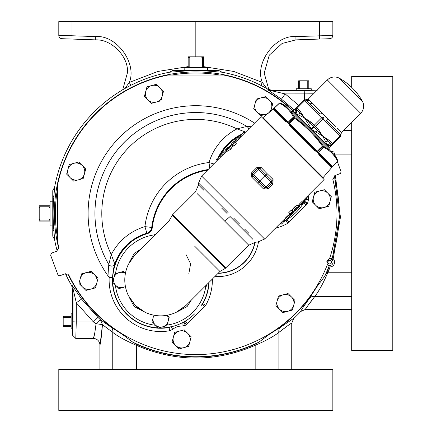 <?xml version="1.0" encoding="UTF-8"?>
<svg xmlns="http://www.w3.org/2000/svg" width="432" height="432" viewBox="0 0 432 432"><rect width="100%" height="100%" fill="white"/><g stroke="black" fill="none" stroke-linecap="round" stroke-linejoin="round"><path stroke-width="0.65" d="M193.46 236.795L225.191 268.294A2.468 2.452 -44 0 0 225.785 267.856C224.284 265.837 171.169 212.863 172.638 214.715L169.177 220.698L135.27 254.61A35.899 35.899 0 0 0 134.633 255.258L128.304 264.454C123.611 274.784 123.611 285.131 128.304 295.499L134.633 304.727A35.899 35.899 0 0 0 135.27 305.381L145.147 312.341C155.482 317.034 165.829 317.034 176.191 312.341L186.035 305.381A35.899 35.899 0 0 1 185.387 306.013M194.562 246.083L219.947 271.469L194.562 246.083M58.801 410.4L332.845 410.4L332.845 369.295L58.801 369.295L58.801 410.4M122.683 89.813L127.456 72.743C128.812 56.824 111.677 39.08 95.72 39.879L61.976 38.702A3.289 3.289 0 0 1 58.801 35.413L58.801 21.6L72.025 21.6L72.025 35.764L95.72 36.596C116.381 34.663 137.371 63.304 129.314 82.426L130.777 85.369M301.163 310.284L300.823 311.44C300.472 311.191 303.367 306.801 309.517 298.264L316.543 287.215L324.497 276.561A143.327 143.327 0 0 0 329.049 266.279L327.65 264.956L330.043 265.486A3.332 3.332 0 0 0 332.1 259.826L329.929 258.692L331.852 258.584L332.456 257.92L333.202 258.736L332.1 259.826M293.171 318.497L293.83 318.433A143.635 143.635 0 0 0 300.823 311.44L305.581 309.344M54.61 239.684L52.774 236.218L52.774 190.647L54.61 187.175L54.022 194.989C52.807 207.295 52.807 219.591 54.022 231.876L54.61 239.684A143.635 143.635 0 0 0 57.191 251.014M65.47 273.748A143.635 143.635 0 0 0 71.615 285.563L72.506 288.862L73.03 288.722L76.302 302.778L93.382 321.932L96.055 323.714C94.927 332.824 94.014 337.738 93.334 338.461A6.577 6.577 0 0 1 99.905 345.038C100.591 343.769 101.439 336.965 102.46 324.632L100.445 319.739L97.891 317.38L81.562 299.068L76.302 302.778L76.275 321.932L72.992 321.818L72.506 335.173L72.506 329.146C72.819 331.495 72.819 311.175 72.506 313.524L72.506 288.862M327.326 262.753A140.449 140.449 0 0 0 328.266 260.177M327.65 264.956A3.483 3.483 0 0 1 327.337 264.697M52.774 201.825L50.031 201.739L50.031 225.121L52.774 225.04L52.774 225.353L52.774 204.287M186.683 70.378L207.743 70.378L207.43 70.378L207.517 67.64L184.129 67.64L184.216 70.378M72.571 313.843L71.134 313.794L71.134 328.876L72.571 328.828M296.233 90.18L296.19 88.738L311.267 88.738L311.224 90.18M296.557 114.539A141.167 141.167 0 0 0 223.706 75.049L167.886 75.06A141.167 141.167 0 0 0 57.451 185.495L57.44 241.31A141.167 141.167 0 0 0 58.795 247.347L56.727 251.224L51.608 253.087L50.625 255.193L58.131 275.368L59.859 275.751L64.978 273.888L69.05 275.53A141.167 141.167 0 0 0 327.251 264.946L327.008 262.046A1.053 1.053 0 0 1 327.569 260.512L329.616 258.449A141.167 141.167 0 0 0 332.851 179.512L334.919 175.635L340.637 173.389L341.021 171.666L337.311 161.471M212.695 278.721L212.387 280.152A51.64 51.64 0 0 1 205.708 305.305L186.16 324.853A51.64 51.64 0 0 1 185.355 325.296L181.98 326.09A13.306 13.306 0 0 0 172.832 329.276L169.695 330.755L169.025 327.321A48.141 48.141 0 0 1 126.711 313.934A48.141 48.141 0 0 1 147.355 233.658L146.875 233.204L144.925 226.638A73.1 73.1 0 0 1 209.034 162.529L213.737 163.928M241.758 134.968A47.957 47.957 0 0 0 240.343 135.67A47.957 47.957 0 0 1 241.758 134.968A47.957 47.957 0 0 0 240.343 135.67M239.776 135.967A47.957 47.957 0 0 0 228.474 144.347A47.957 47.957 0 0 1 239.776 135.967A47.957 47.957 0 0 0 220.131 155.579L217.463 159.489M125.366 273.483A7.7 7.7 0 0 0 119.264 272.554L115.533 273.553A45.576 45.576 0 0 1 154.213 234.873L153.927 235.948M204.698 286.718L206.334 286.281L206.771 284.645L206.334 286.281L205.772 286.432A45.576 45.576 0 0 1 167.092 325.112L168.091 321.381A7.7 7.7 0 0 1 155.207 324.832A7.7 7.7 0 0 1 154.143 315.274M296.298 212.171A47.957 47.957 0 0 0 304.722 200.788A47.957 47.957 0 0 1 285.098 220.498M191.236 300.181L187.159 306.499L178.081 311.369M129.281 262.564L134.147 253.487L140.465 249.41M198.65 241.996L172.352 215.455A2.468 2.452 134 0 1 172.789 214.861M267.046 173.599L273.073 179.383L273.035 183.87L267.997 188.908L263.509 188.946L251.699 177.136L251.737 172.649L256.775 167.611L261.263 167.573L267.046 173.599L265.977 174.668L259.924 168.496L257.639 168.475L252.601 173.513L252.623 175.797L258.795 181.85L259.87 180.781L266.009 186.926L271.048 181.888L264.908 175.743L259.87 180.781L253.724 174.636L252.623 175.797A1.642 0.308 -47.1 0 1 251.699 177.136M226.4 149.985L227.583 151.168L230.753 149.175L232.675 146.07L231.493 144.887L229.549 147.971L226.4 149.985L228.582 147.085L231.493 144.887M232.524 144.931L233.728 146.129L236.277 143.586L235.073 142.382L232.524 144.931L233.458 143.748L232.702 142.992L233.14 142.56L233.89 143.311L235.073 142.382M298.485 206.42L297.308 205.238L294.138 207.225L292.216 210.335L293.398 211.513L295.342 208.429L298.485 206.42L296.309 209.315L293.398 211.513M292.367 211.475L291.163 210.271L288.614 212.819L289.818 214.018L292.367 211.475L291.433 212.657L292.189 213.408L291.751 213.845L291.001 213.089L289.818 214.018M222.107 155.563L201.614 176.051L264.595 239.031L285.331 218.29M289.456 216.454L288.295 215.293L287.296 216.151L285.239 218.198L286.405 219.364L289.456 216.454L287.723 218.117M288.311 215.309L289.305 214.315L290.471 215.482L293.139 212.809M289.618 213.818L289.213 214.223L290.38 215.39M293.485 212.285L292.162 211.275M292.41 211.21L292.756 210.87M299.803 203.823L297.788 205.718M303.928 201.982L302.767 200.821L301.768 201.679L299.711 203.726L300.877 204.892L303.928 201.982L302.195 203.645M302.783 200.842L324.103 179.518L261.128 116.543L239.56 138.11M235.435 139.946L236.596 141.113L237.595 140.249L239.652 138.202L238.486 137.036L235.435 139.946L238.486 137.036M235.586 142.085L236.579 141.091M235.273 142.582L235.678 142.177L234.511 141.01L233.987 141.356L234.511 141.01M231.406 144.121L231.752 143.591L231.406 144.121L232.724 145.13M232.135 145.53L232.475 145.19M225.088 152.582L227.102 150.682M220.963 154.418L222.124 155.585L223.123 154.721L225.18 152.674L224.014 151.508L220.963 154.418L224.014 151.508M205.335 179.771L204.044 178.481M233.831 218.273L239.409 223.852M244.544 228.987L248.945 233.388M228.101 212.544L198.574 183.017L228.101 212.544M225.785 267.856L248.746 245.187L197.219 193.666M172.638 214.715L195.458 191.9L198.499 184.939L198.574 183.017L201.614 176.051M207.22 191.662L209.093 193.536M209.423 193.865L211.61 196.052M227.102 213.543L221.854 208.294M203.931 190.366L200.059 186.5M199.692 186.133L198.531 184.966M233.987 141.361L231.752 143.597M225.239 150.104L226.838 148.505L225.007 150.514L226.082 151.589M228.398 146.945L226.838 148.505M230.58 145.282L230.002 145.341M224.899 221.346A10.411 1.096 135 0 1 230.11 216.545L253.012 239.452M247.19 233.631L245.095 231.53M237.827 224.267L236.601 223.036M219.515 215.957L224.948 221.389M264.476 119.054L264.06 119.475M321.592 176.17L321.176 176.591M287.771 122.234L287.777 122.569L288.171 122.251L290.682 119.659L287.707 122.882L288.506 123.687L289.175 123.255L288.841 123.628L289.283 123.746L289.175 123.255L291.919 120.895L289.343 123.422L290.952 126.16A0.821 0.335 135 0 0 290.185 126.457L288.841 123.628L288.479 123.709L287.777 122.569L285.039 121.311A0.821 0.481 135 0 1 285.914 121.117L274.147 109.35L285.914 121.117L288.063 122.143L274.061 108.14L276.766 105.743L274.12 108.205L274.147 109.35A0.821 0.815 135 0 0 273.035 109.307L262.991 117.574L323.077 177.655L331.97 167.2A0.821 0.821 0 0 1 331.992 167.173L337.462 161.141C334.352 154.894 329.724 150.26 323.568 147.247L323.363 147.042A0.821 0.421 -45 0 0 323.692 146.302L329.573 150.05L333.893 154.37L337.673 160.283L333.893 154.37L335.453 155.93L337.673 160.283A0.821 0.702 152.6 0 1 337.462 161.141L331.549 167.578M290.196 125.334L314.491 149.693L290.952 126.16L314.491 149.693L317.39 151.47L316.964 152.14L317.763 152.939L318.395 152.474L318.082 152.869L318.411 152.874L318.395 152.474L320.987 149.969L318.411 152.874L319.529 154.737L331.295 166.504L319.529 154.737A0.821 0.481 135 0 1 319.334 155.606L318.082 152.869L316.937 152.167L317.018 151.805L314.188 150.466L289.759 125.993M273.964 108.427A0.821 0.454 -131.2 0 0 273.694 108.481L279.428 103.108A0.821 0.821 0 0 1 280.357 102.973L286.276 106.753L280.363 102.973A0.821 0.702 -62.6 0 0 279.504 103.183L279.423 103.102A0.821 0.821 -45 0 1 280.363 102.973L284.715 105.192L290.596 111.073L295.034 117.65L305.764 126.241L314.404 134.881L323.692 146.302A0.821 0.707 117.1 0 1 323.568 147.247L320.987 149.969M329.546 150.023A1.642 1.642 0 0 1 329.368 147.906L292.739 111.278A1.642 1.642 0 0 1 290.623 111.1M296.638 114.458L296.276 114.815M326.187 144.007L325.831 144.369M295.002 110.981L295.396 108.821L293.198 111.019L329.627 147.447L331.83 145.249L329.665 145.643L327.429 145.136L322.72 136.139L311.845 129.551L304.506 117.925L295.882 113.594L295.002 110.981A3.289 2.997 -0.5 0 0 296.077 108.799L296.482 109.712A1.642 0.821 -43.8 0 1 297.194 108.184L300.224 111.321L304.506 117.925L311.11 122.207A1.642 0.821 134.2 0 0 310.473 123.196L313.567 126.797A1.642 0.821 -46.2 0 1 314.248 125.237L321.608 117.871L304.56 100.823L297.194 108.184L296.611 107.606L303.977 100.24L304.56 100.823A1.642 0.821 133.8 0 1 306.266 100.208L309.544 103.372L306.266 100.208A1.642 1.642 -135 0 0 303.977 100.24M341.399 132.575L340.886 134.865L337.273 131.101L340.497 134.33A2.192 2.063 135 0 1 340.643 131.371L341.399 132.575L360.677 113.297A10.141 10.141 0 0 0 362.351 101.169L339.482 78.295A10.141 10.141 0 0 0 327.348 79.969L308.07 99.247L309.274 100.008A2.192 2.063 -45 0 1 306.315 100.148M312.233 102.967L321.997 112.73A2.192 0.389 -45 0 1 320.182 114.01L309.544 103.372A2.192 1.674 -45 0 0 312.233 102.967L308.07 99.247L304.069 100.148M319.102 110.074L335.367 126.36M351.686 122.288L351.686 350.455L392.791 350.455L392.791 76.41L351.686 76.41L351.686 87.361M327.915 118.649A2.192 0.389 -45 0 0 326.635 120.463L337.273 131.101A2.192 1.674 135 0 1 337.678 128.412L340.643 131.371M316.402 107.579L315.214 106.337M323.352 117.293A1.642 0.821 136.2 0 0 321.608 117.871L322.774 119.038A1.642 0.821 -46.2 0 0 323.352 117.293M311.099 128.806L313.567 126.797L317.45 130.172A1.642 0.821 -44.2 0 0 318.438 129.535L322.72 136.139L329.324 140.427L332.462 143.451L339.827 136.091A1.642 0.821 -43.8 0 0 340.443 134.379A1.642 1.642 -135 0 1 340.405 136.669L332.078 145.001M296.557 107.654A1.642 1.642 45 0 0 296.077 108.799L295.396 108.821L296.611 107.606A1.642 1.642 45 0 0 296.341 109.571A3.289 2.862 149 0 1 295.51 113.216M295.882 113.594A3.289 2.792 121.9 0 0 296.482 109.712L299.565 112.288A1.642 0.821 -44.2 0 1 300.224 111.321M298.82 114.793A3.289 2.338 110.7 0 0 299.565 112.288L304.506 117.925L310.473 123.196A3.289 0.659 -27.8 0 1 308.518 124.497M311.845 129.551L313.848 127.078A1.642 0.821 -43.8 0 0 315.409 126.398L311.11 122.207M316.148 132.127A3.289 0.659 -62.2 0 1 317.45 130.172L322.72 136.139L328.358 141.08L331.074 144.304L331.846 144.569A1.642 1.642 45 0 0 332.991 144.088M329.324 140.427A1.642 0.821 134.2 0 1 328.358 141.08A3.289 2.338 -20.7 0 0 325.852 141.831M327.429 145.136A3.289 2.862 121 0 1 331.074 144.304A1.642 1.642 45 0 0 333.045 144.034L332.462 143.451A1.642 0.821 133.8 0 1 330.934 144.164A3.289 2.792 148.1 0 0 327.056 144.763M330.437 145.622L329.665 145.643A3.289 2.997 90.5 0 1 331.846 144.569L331.83 145.249M304.506 117.925L305.008 118.703M295.061 109.636L295.024 110.198M322.72 136.139L323.212 136.906M290.682 119.659L293.398 117.077A0.821 0.707 -27.1 0 1 294.343 116.953A0.821 0.421 -45 0 0 293.603 117.283L293.398 117.077C290.385 110.921 285.752 106.294 279.504 103.183L276.766 105.743M290.596 111.073L305.764 126.241M317.736 152.966A0.821 0.421 -45 0 1 317.763 152.939L323.363 147.042L322.375 146.054C314.685 135.221 305.424 125.96 294.592 118.271L295.034 117.65A0.821 0.4 -45 0 0 294.311 117.985L293.603 117.283L287.707 122.882A0.821 0.421 -45 0 1 287.68 122.909M289.283 123.746L289.343 123.422L317.223 151.303L322.996 145.611A0.821 0.4 -45 0 1 322.661 146.34L316.964 152.14A0.821 0.4 -45 0 0 316.937 152.167M314.404 134.881L329.573 150.05M291.919 120.895L294.592 118.271L294.311 117.985L288.506 123.687A0.821 0.4 -45 0 1 288.479 123.709M319.75 148.727L317.018 151.805L316.175 151.087M319.145 154.321L331.295 166.504L332.505 166.585L331.992 167.168L337.538 161.217L331.992 167.168M318.503 152.582L332.44 166.525L334.908 163.885M332.44 166.525L332.219 166.682A0.821 0.454 41.2 0 1 332.165 166.952L331.339 167.611L318.951 155.191M274.147 109.35L273.931 109.058M314.491 149.693A0.821 0.335 135 0 1 314.188 150.466M331.295 166.504A0.821 0.815 135 0 1 331.339 167.611M316.597 151.848L317.018 151.805M287.35 122.596L287.777 122.569M229.397 147.868L231.055 145.325L228.652 147.123L229.397 147.868L226.838 149.548L228.652 147.123M223.49 151.853L222.696 152.761M222.642 152.701L223.544 151.913M237.962 137.381L237.168 138.289M237.114 138.235L238.016 137.441M295.493 208.537L293.836 211.081L296.233 209.277L295.493 208.537L298.053 206.852L296.233 209.277M302.249 203.699L301.342 204.493M287.777 218.171L286.875 218.965M198.385 194.827L208.823 205.265M212.031 208.472L214.882 211.324M261.263 167.573A1.642 0.308 -42.9 0 1 259.924 168.496L258.763 169.598L264.908 175.743L265.977 174.668L272.149 180.722L271.048 181.888L272.171 183.006L272.149 180.722A1.642 0.308 -47.1 0 1 273.073 179.383M257.726 182.92L258.795 181.85L264.848 188.023L266.009 186.926L267.133 188.044L272.171 183.006L273.035 183.87M263.509 188.946A1.642 0.308 -42.9 0 1 264.848 188.023L267.133 188.044L267.997 188.908M217.82 159.851L216.832 158.863L216.4 159.295L217.388 160.283M231.104 144.936L230.499 145.201M235.694 140.211L234.608 141.107M240.187 136.382L239.598 138.073M240.629 135.956L241.175 136.496L240.187 135.508L239.755 135.945L240.737 136.928M244.712 132.953L243.848 132.089L242.519 133.148L241.321 134.536L242.228 135.437M245.025 132.646L244.69 132.311L244.22 132.662M302.983 202.97L300.877 204.892M296.244 209.698L294.916 210.854M299.446 206.323L298.291 207.652M295.013 210.546L299.884 205.886L298.809 204.817M298.075 205.367L299.241 206.528L299.884 205.886M288.511 217.442L286.405 219.364M307.071 196.555L308.054 197.543L308.491 197.105L307.503 196.117M303.777 199.849L304.765 200.831L307.427 196.911M293.787 211.469L294.392 211.205M289.197 216.194L290.282 215.293M284.704 220.023L285.293 218.333M284.256 220.45L283.716 219.91L284.704 220.892L285.136 220.46L284.153 219.472M280.179 223.447L281.043 224.311L282.371 223.252L283.565 221.87L282.663 220.963M279.866 223.76L280.201 224.095L280.665 223.738M225.428 267.489L224.921 266.965M224.851 266.89L221.827 263.779M220.223 262.138L215.006 256.808M190.242 231.962L188.222 229.964M229.549 147.971L230.753 149.175M221.956 153.554L223.123 154.721M225.65 149.872L226.816 151.038M225.715 149.807L226.881 150.973M231.838 143.683L232.681 144.526M231.822 143.564L232.729 144.472M233.987 141.394L234.895 142.306M234.074 141.448L234.916 142.29M236.428 139.088L237.595 140.249M220.034 155.66L221.022 156.649M220.126 155.569L221.114 156.557M231.471 144.434L232.351 145.314M240.3 136.534L240.721 136.949M241.774 135.108L242.168 135.502M242.519 133.148L243.518 134.147M295.342 208.429L294.138 207.225M302.935 202.846L301.768 201.679M299.176 206.593L298.01 205.427M293.053 212.717L292.21 211.88M293.069 212.836L292.162 211.928M290.903 215.006L289.996 214.094M290.817 214.958L289.975 214.115M288.463 217.318L287.296 216.151M304.857 200.74L303.869 199.757M293.42 211.966L292.534 211.086M284.591 219.872L284.17 219.451M283.117 221.292L282.722 220.903M282.371 223.252L281.372 222.253M206.582 249.912L212.425 255.717M135.27 254.61L134.633 255.258M133.888 256.073L128.304 264.454C123.611 274.801 123.611 285.147 128.304 295.499L135.27 305.381A35.899 35.899 0 0 0 135.918 306.013C136.728 307.26 139.806 309.371 145.147 312.341C155.498 317.034 165.845 317.034 176.191 312.341L184.577 306.763M125.377 286.502A7.7 7.7 0 0 1 113.821 278.003A7.7 7.7 0 0 1 119.264 272.554L123.563 271.404L119.264 272.554M167.162 315.279A7.7 7.7 0 0 1 168.091 321.381L169.241 317.088L167.389 315.236L169.198 317.255M153.214 317.396L152.064 321.689L158.35 327.974L166.941 325.674L162.626 326.83M123.25 287.431L118.957 288.581L123.25 287.431M188.806 273.829L190.62 263.758L186.035 254.61M125.41 273.256L123.563 271.404L125.41 273.256M114.971 273.704L112.671 282.296L118.957 288.581L115.814 285.439M156.001 233.874L154.364 234.311M152.064 321.689L153.009 318.157M143.273 311.375L134.141 306.499L129.271 297.373M114.615 284.24L113.908 283.532M208.116 169.555A66.253 66.253 0 0 0 151.724 227.437L144.925 226.638A55.561 55.561 0 0 0 111.283 254.594L108.81 264.46A100.872 100.872 0 0 1 246.85 126.414A3.289 3.278 -84.4 0 1 248.465 129.2M209.671 167.999L209.034 162.529A55.561 55.561 0 0 1 236.99 128.893L246.893 126.419A3.289 3.278 -84.4 0 1 248.508 129.163M284.58 220.774A47.957 47.957 0 0 1 283.176 221.476M194.562 313.907A47.957 47.957 0 0 1 158.609 327.91M158.269 327.893A47.957 47.957 0 0 1 112.752 282.382M112.741 282.037A47.957 47.957 0 0 1 126.743 246.083M291.503 297A8.564 8.564 0 0 1 287.663 311.326L292.437 310.046L294.997 300.494L288.004 293.501L283.23 294.781A8.564 8.564 0 0 1 291.503 297M277.177 300.839A8.564 8.564 0 0 1 283.23 294.781L278.451 296.06L275.897 305.613L279.391 309.107A8.564 8.564 0 0 1 277.177 300.839M279.391 309.107A8.564 8.564 0 0 0 287.663 311.326L282.884 312.606L279.391 309.107M175.576 345.433A8.564 8.564 0 0 1 179.415 331.106L174.641 332.386L172.082 341.939L179.075 348.932L183.848 347.652A8.564 8.564 0 0 1 175.576 345.433M189.907 341.593A8.564 8.564 0 0 1 183.848 347.652L188.627 346.372L191.182 336.82L187.688 333.326A8.564 8.564 0 0 1 189.907 341.593M187.688 333.326A8.564 8.564 0 0 0 179.415 331.106L184.194 329.827L187.688 333.326M82.447 286.918A8.564 8.564 0 0 1 86.287 272.592L81.513 273.872L78.953 283.424L85.946 290.417L90.72 289.138A8.564 8.564 0 0 1 82.447 286.918M96.779 283.079A8.564 8.564 0 0 1 90.72 289.138L95.499 287.858L98.059 278.305L94.559 274.806A8.564 8.564 0 0 1 96.779 283.079M94.559 274.806A8.564 8.564 0 0 0 86.287 272.592L91.066 271.312L94.559 274.806M70.135 177.628A8.564 8.564 0 0 1 73.975 163.296L69.196 164.576L66.641 174.128L73.629 181.121L78.408 179.842A8.564 8.564 0 0 1 70.135 177.628M84.461 173.788A8.564 8.564 0 0 1 78.408 179.842L83.182 178.562L84.461 173.788L85.741 169.009L82.247 165.515A8.564 8.564 0 0 1 84.461 173.788M82.247 165.515A8.564 8.564 0 0 0 73.975 163.296L78.748 162.016L82.247 165.515M147.906 99.851A8.564 8.564 0 0 1 151.745 85.525L146.972 86.805L144.412 96.358L151.405 103.351L156.179 102.071A8.564 8.564 0 0 1 147.906 99.851M162.232 96.012A8.564 8.564 0 0 1 156.179 102.071L160.952 100.791L163.512 91.238L160.018 87.745A8.564 8.564 0 0 1 162.232 96.012M160.018 87.745A8.564 8.564 0 0 0 151.745 85.525L156.519 84.245L160.018 87.745M257.202 112.169A8.564 8.564 0 0 1 261.041 97.843L256.262 99.122L253.703 108.67L260.696 115.663L265.475 114.383A8.564 8.564 0 0 1 257.202 112.169M270.842 110.894L272.808 103.55L269.314 100.057A8.564 8.564 0 0 1 269.077 112.396M268.526 112.865A8.564 8.564 0 0 1 265.475 114.383L267.316 113.891M269.314 100.057A8.564 8.564 0 0 0 261.041 97.843L265.815 96.563L269.314 100.057M315.716 205.297A8.564 8.564 0 0 1 319.556 190.966L314.782 192.245L312.223 201.798L319.21 208.791L323.989 207.511A8.564 8.564 0 0 1 315.716 205.297M330.043 201.458A8.564 8.564 0 0 1 323.989 207.511L328.763 206.231L330.043 201.458L331.322 196.679L327.829 193.185A8.564 8.564 0 0 1 330.043 201.458M327.829 193.185A8.564 8.564 0 0 0 319.556 190.966L324.329 189.686L327.829 193.185M207.43 170.235A65.68 65.68 0 0 0 152.253 227.842L151.724 227.437A6.853 6.847 -49.9 0 1 146.875 233.204A48.713 48.713 0 0 0 114.745 263.876L111.283 254.594A94.03 94.03 0 0 1 236.99 128.893L245.608 132.057M114.75 263.914L114.745 263.876A3.289 3.278 -5.6 0 1 108.81 264.46L108.81 264.503A3.289 3.278 -5.6 0 0 114.75 263.914C114.032 265.761 113.265 270.324 112.45 277.603A48.352 48.352 0 0 0 169.128 327.521L170.694 326.781M182.099 322.807L183.789 322.407A48.352 48.352 0 0 0 184.54 321.991L184.41 321.818A48.141 48.141 0 0 1 183.74 322.191L182.806 322.526A47.957 47.957 0 0 0 185.22 321.181L185.998 320.706M184.41 321.818L185.117 321.284M303.102 203.602L303.572 202.824M303.674 202.727L304.214 202.014A48.141 48.141 0 0 0 304.582 201.35L304.922 200.416M147.355 233.658C150.158 232.713 151.789 230.774 152.253 227.842M241.655 134.865A48.141 48.141 0 0 0 240.241 135.562M240.014 135.68A48.141 48.141 0 0 0 219.386 156.524M169.025 327.321L169.846 327.062M201.841 304.56L202.846 303.691A48.352 48.352 0 0 0 209.039 282.377M208.813 282.604A48.141 48.141 0 0 1 202.673 303.556M218.29 273.127A38 38 0 0 0 254.858 242.217M283.343 221.648A48.141 48.141 0 0 0 285.952 220.282L287.728 218.975M286.951 219.445L286.659 219.742M304.214 202.014L304.387 202.149A48.352 48.352 0 0 0 304.803 201.398L305.159 200.345M169.695 330.755A51.64 51.64 0 0 1 109.166 277.447C108.643 271.42 108.524 267.106 108.81 264.503A100.894 100.894 0 0 1 246.893 126.419L251.386 126.279M254.556 123.109A107.741 107.741 0 0 0 109.166 277.447L112.45 277.603M300.235 88.738L299.684 88.414L299.684 81.124L298.658 81.124L298.658 88.738M299.684 88.414L298.658 88.414M299.684 81.124L300.235 80.795L298.658 80.795L298.658 81.124M308.799 88.738L308.799 81.124L307.773 81.124L307.773 88.414L307.222 88.738M308.799 88.414L307.773 88.414M308.799 81.124L308.799 80.795L307.222 80.795L307.773 81.124M300.235 80.795L307.222 80.795M190.55 67.64L189.167 66.793L189.167 57.661L188.163 57.661L188.163 67.64M189.167 66.793L188.163 66.793M189.167 57.661L190.55 56.813L188.163 56.813L188.163 57.661M203.483 67.64L203.483 57.661L202.478 57.661L202.478 66.793L201.096 67.64M203.483 66.793L202.478 66.793M203.483 57.661L203.483 56.813L201.096 56.813L202.478 57.661M190.55 56.813L201.096 56.813M50.031 218.705L49.183 220.088L40.052 220.088L40.052 221.092L50.031 221.092M49.183 220.088L49.183 221.092M40.052 220.088L39.209 218.705L39.209 221.092L40.052 221.092M50.031 205.772L40.052 205.772L40.052 206.777L49.183 206.777L50.031 208.154M49.183 205.772L49.183 206.777M40.052 205.772L39.209 205.772L39.209 208.154L40.052 206.777M39.209 218.705L39.209 208.154M335.2 155.677L333.898 152.091L331.792 151.114L330.944 151.421M212.387 280.152L211.27 280.147M258.455 242.006A41.499 41.499 0 0 1 216.076 276.61L214.499 276.917M216.076 276.61L216.119 275.297M309.388 194.233A13.306 13.306 0 0 0 308.48 199.584L307.692 202.964A51.64 51.64 0 0 1 307.244 203.769L287.701 223.312A51.64 51.64 0 0 1 275.292 228.334M71.134 324.826L70.805 325.377L63.515 325.377L63.515 326.403L71.134 326.403M70.805 325.377L70.805 326.403M63.515 325.377L63.185 324.826L63.185 326.403L63.515 326.403M63.185 324.826L63.185 317.844L63.515 317.293L70.805 317.293L71.134 317.844M71.134 316.267L63.185 316.267L63.185 317.844M63.515 316.267L63.515 317.293M70.805 316.267L70.805 317.293M313.519 93.798L304.328 93.884L304.209 90.596L317.569 90.11M335.405 175.457L340.432 217.253L333.202 258.736A4.882 4.882 0 0 1 330.183 267.03L327.753 272.765L326.873 272.371L324.497 276.561M326.873 272.371L329.087 267.176L330.183 267.03L330.043 265.486M219.499 74.995A140.449 140.449 0 0 0 172.147 74.995M57.386 189.756A140.449 140.449 0 0 0 57.386 237.109M97.891 317.38L93.382 321.932L76.275 321.932L75.794 338.461L72.506 335.173M102.46 324.632L112.757 332.392A6.577 5.4 123.8 0 0 110.992 327.121L100.445 319.739A6.577 0.616 132.1 0 0 96.055 323.714L102.46 324.632L100.24 343.456M105.408 326.889L112.757 332.392C117.99 336.469 125.901 340.789 136.49 345.362C176.045 362.291 215.6 362.291 255.155 345.362C265.756 340.783 273.667 336.458 278.888 332.392C287.21 325.96 291.492 322.909 291.74 323.239L293.733 318.319L280.654 327.121A6.577 5.4 56.2 0 0 278.888 332.392L286.826 326.435M351.686 272.765L327.753 272.765C323.179 283.333 318.859 291.244 314.782 296.498A6.577 5.4 33.8 0 0 309.517 298.264M317.207 90.11L311.537 90.11C313.886 90.428 293.571 90.428 295.92 90.11L271.258 90.11L271.112 90.639L285.169 93.906L298.793 105.424M136.49 369.295L136.49 345.362L136.885 344.482L132.689 342.101L122.062 334.163L110.992 327.121M255.155 369.295L255.155 345.362L254.761 344.482C215.422 361.303 176.132 361.303 136.885 344.482M334.508 175.819L339.476 217.015L332.456 257.92M328.444 265.696A1.642 0.902 -66 0 0 328.163 265.21A3.418 3.418 0 0 1 327.359 264.632M329.087 267.176L329.049 266.279M280.654 327.121L269.595 334.157L258.957 342.101L254.761 344.482M331.009 258.644A1.642 0.902 106 0 1 330.485 258.833A3.418 3.418 0 0 0 329.497 258.757M329.524 258.698A3.483 3.483 0 0 1 329.929 258.692M75.794 338.461L93.334 338.461M93.609 337.576L94.284 335.178M99.905 369.295L99.905 345.038M291.74 369.295L291.74 323.185M351.686 309.344L305.64 309.344C305.262 309.15 308.313 304.868 314.782 296.498L310.057 302.837M305.597 308.939L305.775 308.599M306.488 307.525L307.471 306.207M294.251 109.96L281.459 99.166L267.808 89.748L267.953 89.224A143.635 143.635 0 0 0 222.08 72.214L218.608 70.378L173.038 70.378L169.571 72.214A143.635 143.635 0 0 0 54.61 187.175M81.562 299.068L72.139 285.417A6.577 6.572 -105.1 0 1 73.03 288.722L72.992 321.818M222.08 72.214L214.267 71.626C201.982 70.416 189.686 70.416 177.379 71.626L169.571 72.214M267.953 89.224L271.258 90.11M267.808 89.748A6.577 6.572 -164.9 0 0 271.112 90.639L304.209 90.596M281.459 99.166L285.169 93.906L304.328 93.884L304.328 99.938M293.317 110.9A141.48 141.48 0 0 0 58.828 248.773M68.159 274.412A141.48 141.48 0 0 0 122.062 334.163M269.595 334.157A141.48 141.48 0 0 0 316.543 287.215M61.976 38.702A3.289 3.289 0 0 1 58.801 35.413L72.025 35.764L72.025 39.053L95.72 39.879L95.72 36.596M72.025 21.6L195.826 21.6L195.826 56.813M203.483 66.62L233.777 71.453L262.337 82.426L260.869 85.369M195.826 21.6L332.845 21.6L332.845 35.413A3.289 3.289 0 0 1 329.67 38.702L295.925 39.879L282.123 43.454L269.287 55.156L264.19 73.105L268.877 89.667M266.825 88.571L262.337 82.426C254.275 63.304 275.265 34.663 295.925 36.596L332.845 35.413A3.289 3.289 0 0 1 329.67 38.702M68.515 38.929L83.068 39.436L68.515 38.929M124.821 88.571L129.314 82.426L157.869 71.453L188.163 66.62M295.925 36.596L295.925 39.879L319.621 39.053L319.621 21.6M308.578 39.436L323.131 38.929L308.578 39.436M124.313 58.709L125.032 60.35M127.213 68.742L127.456 72.743M331.517 262.17A1.782 1.782 0 0 0 329.735 260.388A1.782 1.782 0 0 0 327.953 262.17A1.782 1.782 0 0 0 329.735 263.952A1.782 1.782 0 0 0 331.517 262.17M285.039 121.311L273.035 109.307M360.677 113.297L327.348 79.969M340.405 136.669L322.774 119.038L315.409 126.398L318.438 129.535M337.538 161.217A0.821 0.821 135 0 0 337.673 160.283L337.543 161.222M256.775 167.611L258.763 169.598L253.724 174.636L251.737 172.649M223.063 152.458L224.23 153.625M237.535 137.986L238.702 139.153M301.828 203.942L300.661 202.775M287.356 218.414L286.189 217.247M115.349 284.974A45.576 45.576 0 0 0 155.671 325.296M241.488 134.309A48.713 48.713 0 0 0 217.404 159.43M217.15 160.045A48.713 48.713 0 0 0 216.842 160.828M183.74 322.191L185.355 325.296M186.16 324.853L184.54 321.991L185.247 321.457L187.574 323.779M201.366 305.338L202.133 304.263M204.633 306.72L202.306 304.398L202.846 303.691L205.708 305.305M218.074 273.343A38.216 38.216 0 0 0 255.085 242.19M283.505 221.81A48.352 48.352 0 0 0 286.081 220.455L285.952 220.282M287.701 223.312L286.081 220.455L286.789 219.915L289.111 222.237M306.169 205.178L303.847 202.856L304.387 202.149L307.244 203.769M307.692 202.964L304.582 201.35M172.832 329.276L170.77 326.873M181.98 326.09L182.099 322.888M308.48 199.584L305.64 199.692M351.686 154.1L334.627 154.1M278.888 369.295L278.888 332.392M351.686 296.498L314.782 296.498M112.757 332.392L112.757 369.295M343.613 130.367L351.686 130.367M132.689 342.101A143.327 143.327 0 0 0 258.957 342.101M331.852 258.584A143.327 143.327 0 0 0 334.179 176.018M54.022 231.876A6.577 4.401 -5.6 0 0 52.774 229.813M54.022 194.989A6.577 4.401 5.6 0 1 52.774 197.051M177.379 71.626A6.577 4.401 84.4 0 0 179.442 70.378M214.267 71.626A6.577 4.401 95.6 0 1 212.204 70.378M72.139 285.417L71.615 285.563M264.595 239.031L257.629 242.071L255.712 242.147L248.746 245.187M362.351 101.169A59.74 59.74 0 0 0 339.482 78.295M340.886 134.865L340.497 136.577M294.889 211.059L295.326 210.622M296.006 209.941L296.487 209.461M298.048 207.9L298.539 207.414M299.214 206.739L299.651 206.302M290.471 215.482L290.903 215.044M235.586 142.09L234.425 140.929M186.035 305.381L219.947 271.469L225.931 268.007"/></g></svg>

